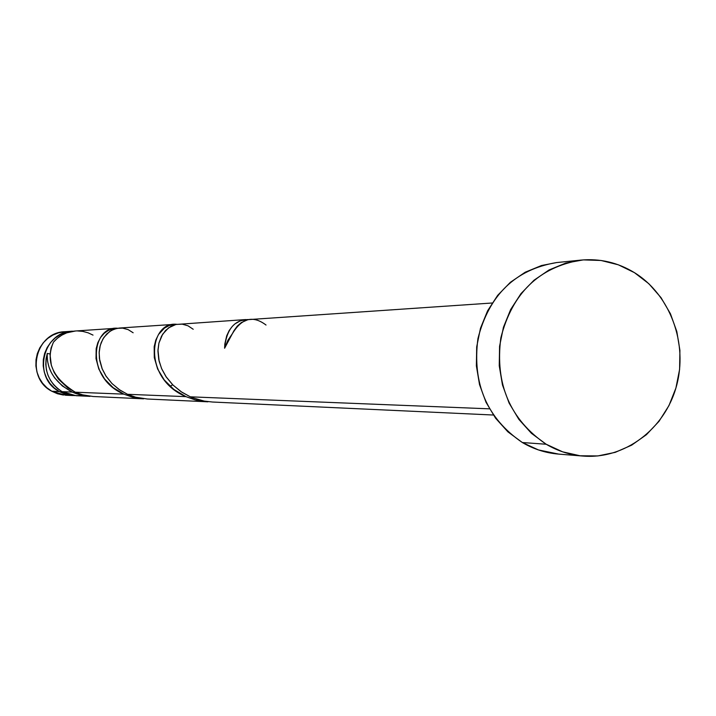 <?xml version="1.0" encoding="UTF-8"?>
<svg xmlns="http://www.w3.org/2000/svg" width="716" height="716" viewBox="0 0 716 716"><rect width="100%" height="100%" fill="white"/><g stroke="black" fill="none" stroke-linecap="round" stroke-linejoin="round"><path stroke-width="1.07" d="M59.356 391.562C32.166 377.878 42.342 331.669 72.584 331.186L66.176 332.305L60.404 334.596L55.168 337.997L50.693 342.382L47.14 347.573L44.652 353.382L43.318 359.584L43.211 365.921L44.311 372.168L46.585 378.066L49.941 383.4L54.264 387.956L59.356 391.562L51.847 391.258L59.356 391.562L65.049 394.069L74.652 395.608L59.356 391.562M72.558 331.195L64.905 331.705C35.048 332.188 24.997 377.762 51.847 391.258L46.808 387.705L42.548 383.212L39.237 377.95L36.99 372.123L35.898 365.965L36.015 359.709L37.33 353.597L39.783 347.869L43.291 342.749L47.712 338.426L52.877 335.07L58.578 332.806L64.592 331.723M546.183 444.242C510.025 419.469 494.908 384.027 500.824 337.934C512.244 293.157 538.96 267.211 580.98 260.096C600.044 258.36 617.872 262.548 634.466 272.662C670.409 294.867 688.3 343.895 676.343 386.533C664.618 429.242 624.531 459.484 583.021 456.065C569.999 454.973 557.719 451.035 546.183 444.242L522.358 442.533L546.183 444.242L531.406 433.296L518.876 419.397L509.103 403.072L502.462 384.966L499.249 365.786L499.571 346.311L503.438 327.293L510.669 309.491L520.988 293.605L533.966 280.251L549.082 269.95L565.747 263.085L583.289 259.89L601.046 260.481L618.32 264.804L634.466 272.662L648.875 283.751L661.02 297.641L670.453 313.778L676.826 331.58L679.914 350.357L679.6 369.42L675.904 388.063L668.959 405.587L659.006 421.33L646.414 434.693L631.637 445.173L615.241 452.351L597.824 455.94L580.05 455.77L562.615 451.832L546.183 444.242M580.98 260.096L556.466 262.584C515.287 269.547 489.109 294.903 477.921 338.659C472.121 383.687 486.934 418.314 522.358 442.533C533.662 449.165 545.699 453.013 558.462 454.087L582.797 456.047M248.094 319.533L248.38 319.551C234.409 319.73 226.48 329.288 224.6 348.236L224.851 343.832L226.712 335.768L229.174 330.568L232.396 326.263L234.884 323.936L240.487 320.714L248.094 319.533M492.152 303.002L247.969 319.649L241.22 322.647L237.273 326.12L233.989 330.649L224.6 348.236L227.903 340.333L232.646 333.271C241.963 317.976 253.088 315.228 266.021 325.037M245.839 319.551L175.894 324.473L168.582 327.83L162.648 334.211L158.916 343.098L157.959 350.035L159.158 361.338L161.789 369.017L165.888 376.482L172.968 385.056L181.98 392.296L190.331 396.825L489.458 408.836L190.331 396.825L192.55 397.747L204.212 401.085L212.482 402.025L493.324 415.02M47.158 356.094L47.274 353.427C43.381 369.76 48.321 382.505 62.086 391.67L72.235 392.073L62.364 385.978L54.64 377.896L51.373 372.66L49.028 367.174L47.623 361.598L47.158 356.094M115.894 328.277L75.368 330.998C66.624 331.732 59.321 335.446 53.467 342.15L51.069 348.012L50.048 354.662L51.364 365.393L54.21 372.553L58.596 379.292L67.752 387.893L75.269 392.198L123.904 394.149L113.137 387.633L104.617 379.015L98.826 369.053L96.016 358.635L96.177 348.656L97.823 342.687L100.544 337.531L104.151 333.379L108.447 330.389L113.182 328.662L117.621 328.241C91.648 325.664 84.882 377.78 123.904 394.149L75.269 392.198L82.617 394.847L93.152 396.503L143.567 398.83L132.004 397.04L123.904 394.149L132.818 397.255L143.567 398.83M174.355 324.357L176.691 324.312C149.134 320.983 142.171 378.478 185.945 396.646L173.881 389.459L164.268 379.981L157.645 369.026L154.289 357.579L154.182 346.634L155.793 340.091L158.558 334.435L164.474 328.089L169.244 325.503L174.355 324.357M174.623 324.33L119.08 328.062L114.193 329.136L109.638 331.517L103.936 337.343L101.216 342.534L99.873 346.974L99.193 351.771L99.408 358.564L102.254 369.044L105.816 375.828L112.063 383.615L120.073 390.193L127.529 394.301L185.945 396.646L127.529 394.301L135.664 397.201L147.317 399.009L207.926 401.81L195.003 399.823L185.945 396.646L195.987 400.083L207.926 401.81M75.824 393.54L72.235 392.073L62.086 391.67L76.048 395.706L90.001 396.351L83.369 395.59L75.824 393.54M80.103 395.626L73.882 395.536L67.805 394.194L62.086 391.67L57.575 388.564L53.646 384.716L50.424 380.241L47.99 375.265L46.424 369.93L45.779 364.408L46.057 358.85L47.274 353.427L50.084 353.964L47.274 353.427C46.549 369.698 54.864 382.586 72.235 392.073L80.237 394.901L90.001 396.351M93.017 335.106L88.086 332.806L82.841 331.401L77.435 330.935M75.475 330.998L66.776 332.824L61.844 335.133L57.361 338.274L53.467 342.15C45.251 361.24 52.519 377.923 75.269 392.198M558.713 454.105L538.459 449.943L522.358 442.533L507.877 431.829L495.606 418.242L486.021 402.294L479.523 384.599L476.373 365.867L476.695 346.839L480.481 328.259L487.569 310.86L497.674 295.341L510.392 282.292L525.204 272.223L541.538 265.511L556.645 262.566M63.438 395.053L57.459 393.737L51.847 391.258L65.559 395.223L73.121 395.572M190.331 396.825L180.862 391.554L172.735 384.823L166.237 377.001L161.548 368.471L158.782 359.683L157.941 351.082L158.916 343.098L161.539 336.126L165.53 330.515L170.569 326.55L176.261 324.393L182.213 324.151L188.004 325.807L193.222 329.27M127.529 394.301L119.08 389.513L111.866 383.409L106.12 376.294L102.048 368.543L99.721 360.551L99.148 352.72L100.249 345.443L102.853 339.089L106.711 333.969L111.535 330.336L116.968 328.358L122.633 328.125L128.146 329.62L133.149 332.77M170.104 386.273L172.708 384.796"/></g></svg>
